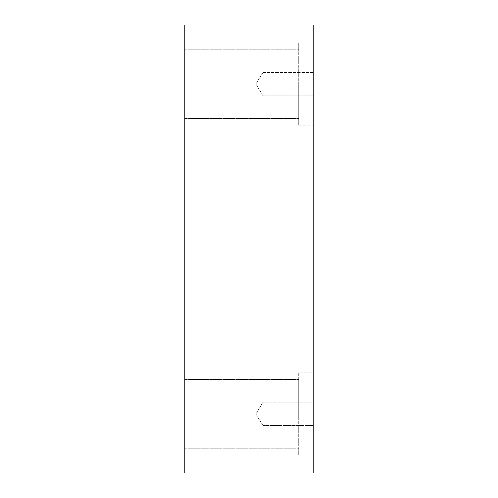 <?xml version="1.0" encoding="UTF-8"?>
<svg xmlns="http://www.w3.org/2000/svg" width="498" height="498" viewBox="0 0 498 498"><rect width="100%" height="100%" fill="white"/><g stroke="black" fill="none" stroke-linecap="round" stroke-linejoin="round"><path stroke-width="0.37" stroke-dasharray="2.49 1.87" d="M313.124 473.1L184.876 473.1L184.876 24.9L313.124 24.9L313.124 473.1M262.888 95.784L262.888 72.422L262.888 95.784L262.888 72.422L313.124 72.422L313.124 95.784L313.124 72.422L313.124 95.784L313.124 72.422L262.888 72.422L262.888 95.784L313.124 95.784L262.888 95.784L255.872 84.1L262.888 95.784M184.876 84.1L184.876 118.456L184.876 84.1M184.876 413.9L184.876 379.544L184.876 413.9M313.124 402.216L313.124 425.578L313.124 402.216L313.124 425.578L313.124 402.216L262.888 402.216L262.888 425.578L262.888 402.216L262.888 425.578L262.888 402.216L313.124 402.216M313.124 42.878L313.124 125.328L313.124 42.878L313.124 125.328L313.124 42.878L298.7 42.878L298.7 125.328L298.7 42.878L298.7 125.328L298.7 42.878L313.124 42.878M313.124 372.672L313.124 455.122L313.124 372.672L313.124 455.122L313.124 372.672L298.7 372.672L298.7 455.122L298.7 372.672L298.7 455.122L298.7 372.672L313.124 372.672M298.7 413.9L298.7 379.544L298.7 413.9M298.7 84.1L298.7 118.456L298.7 84.1M255.872 413.9L262.888 425.578L313.124 425.578L262.888 425.578L255.872 413.9L262.888 402.216L255.872 413.9M255.872 84.1L262.888 72.422L255.872 84.1M184.876 448.25L298.7 448.25L184.876 448.25M184.876 379.544L298.7 379.544L184.876 379.544M298.7 455.122L313.124 455.122L298.7 455.122M184.876 118.456L298.7 118.456L184.876 118.456M184.876 49.75L298.7 49.75L184.876 49.75M298.7 125.328L313.124 125.328L298.7 125.328"/><path stroke-width="0.75" d="M313.124 473.1L184.876 473.1L184.876 24.9L313.124 24.9L313.124 473.1"/></g></svg>

